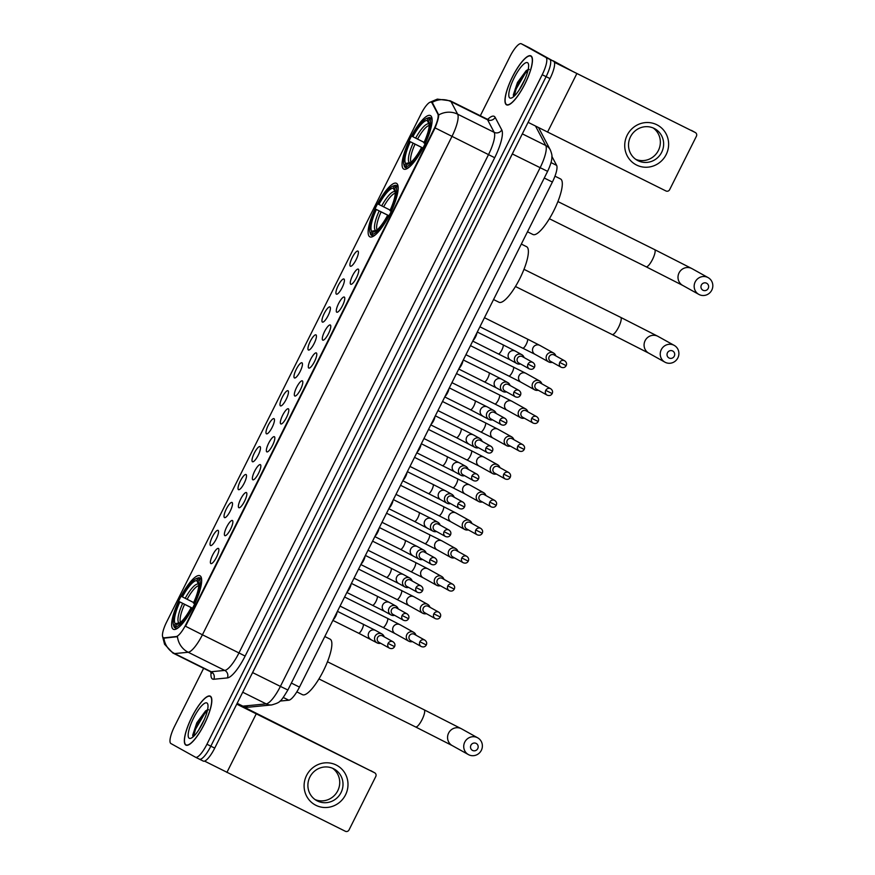 <?xml version="1.0" encoding="UTF-8"?>
<svg xmlns="http://www.w3.org/2000/svg" width="875" height="875" viewBox="0 0 875 875"><rect width="100%" height="100%" fill="white"/><g stroke="black" fill="none" stroke-linecap="round" stroke-linejoin="round"><path stroke-width="1.31" d="M369.786 236.797A29.881 7.831 -63.6 0 0 369.863 236.841A29.881 7.831 -63.6 0 0 390.097 213.719A29.881 7.831 -63.6 0 0 396.539 183.356A29.881 7.831 -63.6 0 0 396.463 183.312A29.881 7.831 -63.6 0 0 376.228 206.423A29.881 7.831 -63.6 0 0 369.786 236.797M403.714 169.039A29.881 7.831 -63.6 0 0 403.802 169.083A29.881 7.831 -63.6 0 0 424.036 145.961A29.881 7.831 -63.6 0 0 430.478 115.598A29.881 7.831 -63.6 0 0 430.391 115.555A29.881 7.831 -63.6 0 0 410.156 138.666A29.881 7.831 -63.6 0 0 403.714 169.039M173.261 629.223A29.881 7.831 -63.6 0 0 173.348 629.278A29.881 7.831 -63.6 0 0 193.583 606.156A29.881 7.831 -63.6 0 0 200.025 575.783A29.881 7.831 -63.6 0 0 199.938 575.739A29.881 7.831 -63.6 0 0 179.714 598.861A29.881 7.831 -63.6 0 0 173.261 629.223M218.433 548.45A8.455 2.22 116.4 0 1 218.684 548.691A8.455 2.22 116.4 0 1 216.628 556.992A8.455 2.22 116.4 0 1 211.258 563.642A8.455 2.22 116.4 0 1 210.853 563.566A8.455 2.22 116.4 0 1 212.702 554.925A8.455 2.22 116.4 0 1 218.433 548.45M232.422 520.516A8.455 2.22 116.4 0 1 232.662 520.767A8.455 2.22 116.4 0 1 230.617 529.069A8.455 2.22 116.4 0 1 225.247 535.708A8.455 2.22 116.4 0 1 224.842 535.642A8.455 2.22 116.4 0 1 226.691 527.002A8.455 2.22 116.4 0 1 232.422 520.516M246.4 492.581A8.455 2.22 116.4 0 1 246.652 492.833A8.455 2.22 116.4 0 1 244.606 501.134A8.455 2.22 116.4 0 1 239.225 507.784A8.455 2.22 116.4 0 1 238.831 507.708A8.455 2.22 116.4 0 1 240.68 499.067A8.455 2.22 116.4 0 1 246.4 492.581M260.389 464.658A8.455 2.22 116.4 0 1 260.641 464.909A8.455 2.22 116.4 0 1 258.595 473.2A8.455 2.22 116.4 0 1 253.214 479.85A8.455 2.22 116.4 0 1 252.82 479.784A8.455 2.22 116.4 0 1 254.669 471.144A8.455 2.22 116.4 0 1 260.389 464.658M274.378 436.723A8.455 2.22 116.4 0 1 274.63 436.975A8.455 2.22 116.4 0 1 272.573 445.277A8.455 2.22 116.4 0 1 267.203 451.927A8.455 2.22 116.4 0 1 266.798 451.85A8.455 2.22 116.4 0 1 268.647 443.209A8.455 2.22 116.4 0 1 274.378 436.723M288.367 408.8A8.455 2.22 116.4 0 1 288.608 409.041A8.455 2.22 116.4 0 1 286.562 417.342A8.455 2.22 116.4 0 1 281.192 423.992A8.455 2.22 116.4 0 1 280.788 423.916A8.455 2.22 116.4 0 1 282.636 415.275A8.455 2.22 116.4 0 1 288.367 408.8M302.345 380.866A8.455 2.22 116.4 0 1 302.597 381.117A8.455 2.22 116.4 0 1 300.552 389.419A8.455 2.22 116.4 0 1 295.17 396.058A8.455 2.22 116.4 0 1 294.777 395.992A8.455 2.22 116.4 0 1 296.625 387.352A8.455 2.22 116.4 0 1 302.345 380.866M316.334 352.931A8.455 2.22 116.4 0 1 316.586 353.183A8.455 2.22 116.4 0 1 314.541 361.484A8.455 2.22 116.4 0 1 309.159 368.134A8.455 2.22 116.4 0 1 308.766 368.058A8.455 2.22 116.4 0 1 310.614 359.417A8.455 2.22 116.4 0 1 316.334 352.931M330.323 325.008A8.455 2.22 116.4 0 1 330.575 325.248A8.455 2.22 116.4 0 1 328.519 333.55A8.455 2.22 116.4 0 1 323.148 340.2A8.455 2.22 116.4 0 1 322.744 340.123A8.455 2.22 116.4 0 1 324.592 331.483A8.455 2.22 116.4 0 1 330.323 325.008M344.312 297.073A8.455 2.22 116.4 0 1 344.564 297.325A8.455 2.22 116.4 0 1 342.508 305.627A8.455 2.22 116.4 0 1 337.137 312.266A8.455 2.22 116.4 0 1 336.733 312.2A8.455 2.22 116.4 0 1 338.581 303.559A8.455 2.22 116.4 0 1 344.312 297.073M358.291 269.139A8.455 2.22 116.4 0 1 358.542 269.391A8.455 2.22 116.4 0 1 356.497 277.692A8.455 2.22 116.4 0 1 351.116 284.342A8.455 2.22 116.4 0 1 350.722 284.266A8.455 2.22 116.4 0 1 352.57 275.625A8.455 2.22 116.4 0 1 358.291 269.139M218.083 530.392A8.455 2.22 116.4 0 1 218.323 530.644A8.455 2.22 116.4 0 1 216.278 538.945A8.455 2.22 116.4 0 1 210.908 545.595A8.455 2.22 116.4 0 1 210.503 545.519A8.455 2.22 116.4 0 1 212.352 536.878A8.455 2.22 116.4 0 1 218.083 530.392M232.061 502.469A8.455 2.22 116.4 0 1 232.312 502.709A8.455 2.22 116.4 0 1 230.267 511.011A8.455 2.22 116.4 0 1 224.886 517.661A8.455 2.22 116.4 0 1 224.492 517.584A8.455 2.22 116.4 0 1 226.341 508.944A8.455 2.22 116.4 0 1 232.061 502.469M246.05 474.534A8.455 2.22 116.4 0 1 246.302 474.786A8.455 2.22 116.4 0 1 244.256 483.088A8.455 2.22 116.4 0 1 238.875 489.727A8.455 2.22 116.4 0 1 238.481 489.661A8.455 2.22 116.4 0 1 240.33 481.02A8.455 2.22 116.4 0 1 246.05 474.534M260.039 446.6A8.455 2.22 116.4 0 1 260.291 446.852A8.455 2.22 116.4 0 1 258.234 455.153A8.455 2.22 116.4 0 1 252.864 461.803A8.455 2.22 116.4 0 1 252.459 461.727A8.455 2.22 116.4 0 1 254.308 453.086A8.455 2.22 116.4 0 1 260.039 446.6M274.028 418.677A8.455 2.22 116.4 0 1 274.269 418.928A8.455 2.22 116.4 0 1 272.223 427.219A8.455 2.22 116.4 0 1 266.853 433.869A8.455 2.22 116.4 0 1 266.448 433.803A8.455 2.22 116.4 0 1 268.297 425.152A8.455 2.22 116.4 0 1 274.028 418.677M288.006 390.742A8.455 2.22 116.4 0 1 288.258 390.994A8.455 2.22 116.4 0 1 286.213 399.295A8.455 2.22 116.4 0 1 280.831 405.945A8.455 2.22 116.4 0 1 280.438 405.869A8.455 2.22 116.4 0 1 282.286 397.228A8.455 2.22 116.4 0 1 288.006 390.742M301.995 362.808A8.455 2.22 116.4 0 1 302.247 363.059A8.455 2.22 116.4 0 1 300.202 371.361A8.455 2.22 116.4 0 1 294.82 378.011A8.455 2.22 116.4 0 1 294.427 377.934A8.455 2.22 116.4 0 1 296.275 369.294A8.455 2.22 116.4 0 1 301.995 362.808M315.984 334.884A8.455 2.22 116.4 0 1 316.236 335.136A8.455 2.22 116.4 0 1 314.18 343.427A8.455 2.22 116.4 0 1 308.809 350.077A8.455 2.22 116.4 0 1 308.405 350.011A8.455 2.22 116.4 0 1 310.253 341.37A8.455 2.22 116.4 0 1 315.984 334.884M329.973 306.95A8.455 2.22 116.4 0 1 330.225 307.202A8.455 2.22 116.4 0 1 328.169 315.503A8.455 2.22 116.4 0 1 322.798 322.153A8.455 2.22 116.4 0 1 322.394 322.077A8.455 2.22 116.4 0 1 324.242 313.436A8.455 2.22 116.4 0 1 329.973 306.95M343.952 279.027A8.455 2.22 116.4 0 1 344.203 279.267A8.455 2.22 116.4 0 1 342.158 287.569A8.455 2.22 116.4 0 1 336.777 294.219A8.455 2.22 116.4 0 1 336.383 294.142A8.455 2.22 116.4 0 1 338.231 285.502A8.455 2.22 116.4 0 1 343.952 279.027M357.941 251.092A8.455 2.22 116.4 0 1 358.192 251.344A8.455 2.22 116.4 0 1 356.147 259.645A8.455 2.22 116.4 0 1 350.766 266.284A8.455 2.22 116.4 0 1 350.372 266.219A8.455 2.22 116.4 0 1 352.22 257.578A8.455 2.22 116.4 0 1 357.941 251.092M163.997 637.733A15.225 3.992 116.4 0 1 163.33 637.623A15.225 3.992 116.4 0 1 163.286 637.602A15.225 3.992 116.4 0 1 166.611 622.048L421.094 113.859A15.225 3.992 116.4 0 1 431.353 102.167A15.225 3.992 116.4 0 1 431.9 102.736L437.839 113.991A15.225 3.992 116.4 0 1 434.011 128.997L185.763 624.739A15.225 3.992 116.4 0 1 176.17 636.541L163.866 637.886M551.884 156.373L556.642 165.386A16.92 4.441 116.4 0 1 552.388 182.055L299.48 687.105A16.92 4.441 116.4 0 1 288.816 700.208L280.022 701.072M185.839 745.084A27.344 7.175 -63.6 0 0 185.916 745.128A27.344 7.175 -63.6 0 0 204.433 723.975A27.344 7.175 -63.6 0 0 210.328 696.183A27.344 7.175 -63.6 0 0 210.252 696.139A27.344 7.175 -63.6 0 0 191.745 717.292A27.344 7.175 -63.6 0 0 185.839 745.084M506.472 104.803A27.344 7.175 -63.6 0 0 506.548 104.847A27.344 7.175 -63.6 0 0 525.066 83.694A27.344 7.175 -63.6 0 0 530.961 55.902A27.344 7.175 -63.6 0 0 530.884 55.858A27.344 7.175 -63.6 0 0 512.367 77.011A27.344 7.175 -63.6 0 0 506.472 104.803M195.573 757.258L199.38 759.15A16.92 4.441 -63.6 0 0 199.423 759.172A16.92 4.441 -63.6 0 0 210.831 746.178L546.098 76.661A16.92 4.441 -63.6 0 0 549.795 59.38L525.219 45.708A16.92 4.441 -63.6 0 0 525.175 45.686A16.92 4.441 -63.6 0 0 525.12 45.664M431.2 102.244L432.611 103.086L438.703 114.964C438.692 117.534 437.489 121.844 435.094 127.903L185.533 626.259L202.42 634.78A22.553 5.917 116.4 0 1 188.202 652.258A19.731 18.791 -95.6 0 1 177.45 636.683L164.708 638.083M203.623 668.314L174.595 726.261A16.92 4.441 -63.6 0 0 170.909 743.542L195.475 757.214A16.92 4.441 -63.6 0 0 195.53 757.236A16.92 4.441 -63.6 0 0 206.938 744.242L542.205 74.725A16.92 4.441 -63.6 0 0 545.902 57.444L521.325 43.772A16.92 4.441 -63.6 0 0 521.27 43.75A16.92 4.441 -63.6 0 0 509.873 56.744L480.32 115.752M199.478 759.194L203.273 761.086A16.92 4.441 -63.6 0 0 203.328 761.108A16.92 4.441 -63.6 0 0 214.725 748.114L550.003 78.597A16.92 4.441 -63.6 0 0 553.689 61.316L529.123 47.644A16.92 4.441 -63.6 0 0 529.069 47.622A16.92 4.441 -63.6 0 0 529.025 47.6M199.38 759.15A16.92 4.441 -63.6 0 0 199.423 759.172A16.92 4.441 -63.6 0 0 210.831 746.178L546.098 76.661A16.92 4.441 -63.6 0 0 549.795 59.38L525.219 45.708A16.92 4.441 -63.6 0 0 525.175 45.686L521.27 43.75M210.208 696.434A27.07 7.098 -63.6 0 0 210.131 696.391A27.07 7.098 -63.6 0 0 191.8 717.325A27.07 7.098 -63.6 0 0 185.97 744.833A27.07 7.098 -63.6 0 0 186.047 744.877A27.07 7.098 -63.6 0 0 204.367 723.942A27.07 7.098 -63.6 0 0 210.208 696.434M198.603 730.155L204.247 719.666M189.252 738.281A19.731 5.173 -63.6 0 0 190.892 738.27A19.731 5.173 -63.6 0 0 202.727 722.936A19.731 5.173 -63.6 0 0 207.802 704.244A19.731 5.173 -63.6 0 0 206.927 702.986A19.731 5.173 -63.6 0 0 193.561 718.112A19.731 5.173 -63.6 0 0 189.252 738.281M208.578 709.745L205.614 710.85L196.842 722.75L192.708 735.142L193.069 736.695M193.495 736.488L195.552 729.192L204.63 713.639L207.386 710.62M192.752 735.831L194.775 728.809L203.853 713.256L206.697 710.15M345.538 794.839A22.553 21.766 -60.9 0 1 315.952 805.328A22.553 21.766 -60.9 0 1 306.556 775.48A22.553 21.766 -60.9 0 1 336.142 764.991A22.553 21.766 -60.9 0 1 345.538 794.839M309.859 777.077A18.047 17.413 119.1 0 0 316.673 800.592A18.047 17.413 119.1 0 0 341.042 792.575A18.047 17.413 119.1 0 0 334.217 769.059A18.047 17.413 119.1 0 0 309.859 777.077M332.533 768.239A18.047 17.413 -60.9 0 1 337.761 790.748A18.047 17.413 -60.9 0 1 315.087 799.586M204.575 761.119L345.319 831.25A2.822 2.723 119.1 0 0 349.027 829.938L375.78 776.497A2.822 2.723 119.1 0 0 374.609 772.767L237.037 703.577M236.753 704.134L374.609 772.767M530.83 56.153A27.07 7.098 -63.6 0 0 530.753 56.109A27.07 7.098 -63.6 0 0 512.433 77.055A27.07 7.098 -63.6 0 0 506.592 104.552A27.07 7.098 -63.6 0 0 506.669 104.595A27.07 7.098 -63.6 0 0 525 83.661A27.07 7.098 -63.6 0 0 530.83 56.153M519.225 89.873L524.869 79.395M509.873 98A19.731 5.173 -63.6 0 0 511.525 97.989A19.731 5.173 -63.6 0 0 523.348 82.655A19.731 5.173 -63.6 0 0 528.423 63.973A19.731 5.173 -63.6 0 0 527.548 62.705A19.731 5.173 -63.6 0 0 514.183 77.842A19.731 5.173 -63.6 0 0 509.873 98M529.2 69.464L526.247 70.58L517.475 82.469L513.33 94.861L513.691 96.425M514.128 96.206L516.173 88.911L525.252 73.358L528.008 70.339M513.373 95.55L515.408 88.528L524.486 72.975L527.319 69.88M477.75 748.617A3.948 3.806 119.1 0 0 476.109 743.4A3.948 3.806 119.1 0 0 470.936 745.227A3.948 3.806 119.1 0 0 472.577 750.455A3.948 3.806 119.1 0 0 477.75 748.617M464.767 742.087A9.581 9.253 -60.9 0 1 477.706 737.833A9.581 9.253 -60.9 0 1 481.337 750.323A9.581 9.253 -60.9 0 1 468.387 754.578A9.581 9.253 -60.9 0 1 464.767 742.087M175.777 628.141L174.519 627.506L174.048 626.019A26.841 7.033 -63.6 0 1 173.447 624.794A26.841 7.033 -63.6 0 1 179.266 601.628L192.533 608.213M302.389 694.63A31.008 8.127 -63.6 0 0 302.477 694.673A31.008 8.127 -63.6 0 0 323.477 670.688A31.008 8.127 -63.6 0 0 330.159 639.177A31.008 8.127 -63.6 0 0 330.072 639.133A31.008 8.127 -63.6 0 0 329.984 639.089M196.427 578.528A26.841 7.033 -63.6 0 1 197.947 578.288L199.434 577.752A27.967 7.328 -63.6 0 0 197.816 578.003L196.427 578.528A26.841 7.033 -63.6 0 0 181.792 596.586L193.659 602.558M199.434 577.752L201.578 578.823M201.589 578.9L199.248 578.998A26.841 7.033 -63.6 0 1 194.031 603.389L195.267 604.023M201.655 581.394A27.967 7.328 -63.6 0 0 200.725 578.473M192.741 609.066L191.505 608.431A26.841 7.033 -63.6 0 1 175.339 626.73L175.809 628.228A27.967 7.328 -63.6 0 0 178.883 627.222M175.809 628.228L176.794 628.72M197.947 578.288L196.787 580.617A24.248 6.355 -63.6 0 0 182.383 596.914M194.031 603.389L193.43 603.061A24.248 6.355 -63.6 0 0 198.57 582.378A24.248 6.355 -63.6 0 0 198.078 581.339L199.248 578.998M175.339 626.73L176.509 624.4A24.248 6.355 -63.6 0 0 177.811 624.17A24.248 6.355 -63.6 0 0 190.903 608.103L191.505 608.431M199.194 585.616L196.787 580.617M198.078 581.339L198.811 583.691M179.878 623.197L176.509 624.4M190.903 608.103L192.522 608.869M173.447 624.794L173.863 626.216A27.967 7.328 -63.6 0 0 174.519 627.506M179.266 601.628L179.856 601.956A24.248 6.355 -63.6 0 0 175.219 623.678L174.048 626.019M192.5 608.278L179.856 601.956M175.219 623.678L180.677 622.584M674.275 356.18A3.948 3.806 119.1 0 0 672.623 350.962A3.948 3.806 119.1 0 0 667.45 352.8A3.948 3.806 119.1 0 0 669.091 358.017A3.948 3.806 119.1 0 0 674.275 356.18M661.281 349.65A9.581 9.253 -60.9 0 1 674.22 345.395A9.581 9.253 -60.9 0 1 677.852 357.886A9.581 9.253 -60.9 0 1 664.902 362.152A9.581 9.253 -60.9 0 1 661.281 349.65M372.302 235.703L371.033 235.08L370.562 233.581A26.841 7.033 -63.6 0 1 369.961 232.356A26.841 7.033 -63.6 0 1 375.78 209.191L389.047 215.775M498.903 302.192A31.008 8.127 -63.6 0 0 498.991 302.247A31.008 8.127 -63.6 0 0 519.991 278.261A31.008 8.127 -63.6 0 0 526.673 246.739A31.008 8.127 -63.6 0 0 526.586 246.695A31.008 8.127 -63.6 0 0 526.498 246.652M392.941 186.091A26.841 7.033 -63.6 0 1 394.472 185.85L395.948 185.314A27.967 7.328 -63.6 0 0 394.33 185.566L392.941 186.091A26.841 7.033 -63.6 0 0 378.306 204.148L390.173 210.131M395.948 185.314L398.103 186.386M398.103 186.473L395.762 186.572A26.841 7.033 -63.6 0 1 390.545 210.963L391.781 211.586M398.169 188.956A27.967 7.328 -63.6 0 0 397.239 186.036M389.255 216.628L388.019 216.005A26.841 7.033 -63.6 0 1 371.864 234.303L372.323 235.791A27.967 7.328 -63.6 0 0 375.408 234.795M372.323 235.791L373.308 236.283M394.472 185.85L393.302 188.18A24.248 6.355 -63.6 0 0 378.897 204.477M390.545 210.963L389.944 210.623A24.248 6.355 -63.6 0 0 395.095 189.941A24.248 6.355 -63.6 0 0 394.592 188.902L395.762 186.572M371.864 234.303L373.023 231.963A24.248 6.355 -63.6 0 0 374.325 231.744A24.248 6.355 -63.6 0 0 387.428 215.666L388.019 216.005M395.708 193.189L393.302 188.18M394.592 188.902L395.325 191.253M376.392 230.759L373.023 231.963M387.428 215.666L389.047 216.431M369.961 232.356L370.377 233.778A27.967 7.328 -63.6 0 0 371.033 235.08M375.78 209.191L376.381 209.519A24.248 6.355 -63.6 0 0 371.733 231.241L370.562 233.581M389.014 215.841L376.381 209.519M371.733 231.241L377.191 230.147M708.203 288.422A3.948 3.806 119.1 0 0 706.562 283.205A3.948 3.806 119.1 0 0 701.378 285.031A3.948 3.806 119.1 0 0 703.019 290.259A3.948 3.806 119.1 0 0 708.203 288.422M695.209 281.892A9.581 9.253 -60.9 0 1 708.159 277.637A9.581 9.253 -60.9 0 1 711.78 290.128A9.581 9.253 -60.9 0 1 698.841 294.394A9.581 9.253 -60.9 0 1 695.209 281.892M406.23 167.945L404.961 167.322L404.502 165.823A26.841 7.033 -63.6 0 1 403.889 164.598A26.841 7.033 -63.6 0 1 409.708 141.433L422.975 148.017M532.842 234.434A31.008 8.127 -63.6 0 0 532.93 234.489A31.008 8.127 -63.6 0 0 553.919 210.492A31.008 8.127 -63.6 0 0 560.612 178.981A31.008 8.127 -63.6 0 0 560.525 178.938A31.008 8.127 -63.6 0 0 560.427 178.894M426.869 118.333A26.841 7.033 -63.6 0 1 428.4 118.092L429.877 117.556A27.967 7.328 -63.6 0 0 428.258 117.808L426.869 118.333A26.841 7.033 -63.6 0 0 412.234 136.391L424.113 142.373M429.877 117.556L432.031 118.628M432.042 118.705L429.691 118.814A26.841 7.033 -63.6 0 1 424.473 143.194L425.709 143.828M432.108 121.198A27.967 7.328 -63.6 0 0 431.178 118.278M423.194 148.87L421.958 148.236A26.841 7.033 -63.6 0 1 405.792 166.534L406.262 168.033A27.967 7.328 -63.6 0 0 409.336 167.037M406.262 168.033L407.236 168.525M428.4 118.092L427.23 120.422A24.248 6.355 -63.6 0 0 412.836 136.719M424.473 143.194L423.883 142.866A24.248 6.355 -63.6 0 0 429.023 122.183A24.248 6.355 -63.6 0 0 428.52 121.144L429.691 118.814M405.792 166.534L406.962 164.205A24.248 6.355 -63.6 0 0 408.264 163.986A24.248 6.355 -63.6 0 0 421.356 147.908L421.958 148.236M429.636 125.431L427.23 120.422M428.52 121.144L429.253 123.495M410.32 163.002L406.962 164.205M421.356 147.908L422.975 148.673M403.889 164.598L404.305 166.02A27.967 7.328 -63.6 0 0 404.961 167.322M409.708 141.433L410.309 141.761A24.248 6.355 -63.6 0 0 405.661 163.483L404.502 165.823M422.942 148.083L410.309 141.761M405.661 163.483L411.13 162.389M415.953 635.184A5.075 4.9 119.1 0 0 406.831 634.561A5.075 4.9 119.1 0 0 412.388 641.594M419.869 641.747A3.664 3.533 119.1 0 0 421.247 646.527C423.5 647.391 425.184 646.866 426.311 644.962L419.869 641.747A3.664 3.533 119.1 0 1 424.812 640.117L414.291 634.266A3.664 3.533 119.1 0 0 409.336 635.895A3.664 3.533 119.1 0 0 410.867 640.741M429.942 607.261A5.075 4.9 119.1 0 0 420.809 606.637A5.075 4.9 119.1 0 0 426.377 613.659M433.847 613.812A3.664 3.533 119.1 0 0 435.236 618.592C437.478 619.456 439.162 618.942 440.3 617.028L433.847 613.812A3.664 3.533 119.1 0 1 438.802 612.183L428.269 606.331A3.664 3.533 119.1 0 0 423.325 607.961A3.664 3.533 119.1 0 0 424.856 612.806M443.931 579.327A5.075 4.9 119.1 0 0 434.798 578.703A5.075 4.9 119.1 0 0 440.366 585.736M447.836 585.889A3.664 3.533 119.1 0 0 449.225 590.658C451.467 591.533 453.152 591.008 454.278 589.105L447.836 585.889A3.664 3.533 119.1 0 1 452.791 584.259L442.258 578.397A3.664 3.533 119.1 0 0 437.314 580.027A3.664 3.533 119.1 0 0 438.834 584.883M457.909 551.392A5.075 4.9 119.1 0 0 448.787 550.78A5.075 4.9 119.1 0 0 454.355 557.802M461.825 557.955A3.664 3.533 119.1 0 0 463.214 562.734C465.456 563.598 467.141 563.073 468.267 561.17L461.825 557.955A3.664 3.533 119.1 0 1 466.769 556.325L456.247 550.473A3.664 3.533 119.1 0 0 451.292 552.103A3.664 3.533 119.1 0 0 452.823 556.948M471.898 523.469A5.075 4.9 119.1 0 0 462.777 522.845A5.075 4.9 119.1 0 0 468.333 529.867M475.814 530.02A3.664 3.533 119.1 0 0 477.192 534.8C479.445 535.664 481.13 535.15 482.256 533.236L475.814 530.02A3.664 3.533 119.1 0 1 480.758 528.391L470.236 522.539A3.664 3.533 119.1 0 0 465.281 524.169A3.664 3.533 119.1 0 0 466.812 529.014M485.887 495.534A5.075 4.9 119.1 0 0 476.755 494.911A5.075 4.9 119.1 0 0 482.322 501.944M489.792 502.097A3.664 3.533 119.1 0 0 491.181 506.866C493.423 507.741 495.119 507.216 496.245 505.312L489.792 502.097A3.664 3.533 119.1 0 1 494.747 500.467L484.214 494.605A3.664 3.533 119.1 0 0 479.27 496.234A3.664 3.533 119.1 0 0 480.802 501.091M499.877 467.611A5.075 4.9 119.1 0 0 490.744 466.987A5.075 4.9 119.1 0 0 496.311 474.009M503.781 474.162A3.664 3.533 119.1 0 0 505.17 478.942C507.413 479.806 509.097 479.281 510.223 477.378L503.781 474.162A3.664 3.533 119.1 0 1 508.736 472.533L498.203 466.681A3.664 3.533 119.1 0 0 493.259 468.311A3.664 3.533 119.1 0 0 494.78 473.156M513.855 439.677A5.075 4.9 119.1 0 0 504.733 439.053A5.075 4.9 119.1 0 0 510.3 446.086M517.77 446.239A3.664 3.533 119.1 0 0 519.159 451.008C521.402 451.872 523.086 451.358 524.212 449.444L517.77 446.239A3.664 3.533 119.1 0 1 522.714 444.609L512.192 438.747A3.664 3.533 119.1 0 0 507.238 440.377A3.664 3.533 119.1 0 0 508.769 445.233M527.844 411.742A5.075 4.9 119.1 0 0 518.722 411.119A5.075 4.9 119.1 0 0 524.278 418.152M531.759 418.305A3.664 3.533 119.1 0 0 533.138 423.084C535.391 423.948 537.075 423.423 538.202 421.52L531.759 418.305A3.664 3.533 119.1 0 1 536.703 416.675L526.181 410.823A3.664 3.533 119.1 0 0 521.227 412.453A3.664 3.533 119.1 0 0 522.758 417.298M541.833 383.819A5.075 4.9 119.1 0 0 532.7 383.195A5.075 4.9 119.1 0 0 538.267 390.217M545.748 390.37A3.664 3.533 119.1 0 0 547.127 395.15C549.369 396.014 551.064 395.5 552.191 393.586L545.748 390.37A3.664 3.533 119.1 0 1 550.692 388.741L540.159 382.889A3.664 3.533 119.1 0 0 535.216 384.519A3.664 3.533 119.1 0 0 536.747 389.364M555.822 355.884A5.075 4.9 119.1 0 0 546.689 355.261A5.075 4.9 119.1 0 0 552.256 362.294M559.727 362.447A3.664 3.533 119.1 0 0 561.116 367.216C563.358 368.091 565.042 367.566 566.18 365.662L559.727 362.447A3.664 3.533 119.1 0 1 564.681 360.817L554.148 354.955A3.664 3.533 119.1 0 0 549.205 356.584A3.664 3.533 119.1 0 0 550.725 361.441M384.202 636.858A5.075 4.9 119.1 0 0 375.08 636.234A5.075 4.9 119.1 0 0 380.636 643.256M388.117 643.409A3.664 3.533 119.1 0 0 389.506 648.189C391.748 649.053 393.433 648.539 394.559 646.625L388.117 643.409A3.664 3.533 119.1 0 1 393.061 641.78L382.539 635.928A3.664 3.533 119.1 0 0 377.584 637.558A3.664 3.533 119.1 0 0 379.116 642.403M337.072 612.03A5.075 1.334 116.4 0 1 333.2 619.773M398.191 608.923A5.075 4.9 119.1 0 0 389.058 608.3A5.075 4.9 119.1 0 0 394.625 615.333M402.106 615.486A3.664 3.533 119.1 0 0 403.484 620.255C405.727 621.13 407.422 620.605 408.548 618.702L402.106 615.486A3.664 3.533 119.1 0 1 407.05 613.856L396.528 607.994A3.664 3.533 119.1 0 0 391.573 609.623A3.664 3.533 119.1 0 0 393.105 614.48M351.061 584.095A5.075 1.334 116.4 0 1 347.189 591.839M412.18 580.989A5.075 4.9 119.1 0 0 403.047 580.377A5.075 4.9 119.1 0 0 408.614 587.398M416.084 587.552A3.664 3.533 119.1 0 0 417.473 592.331C419.716 593.195 421.4 592.67 422.537 590.767L416.084 587.552A3.664 3.533 119.1 0 1 421.039 585.922L410.506 580.07A3.664 3.533 119.1 0 0 405.562 581.7A3.664 3.533 119.1 0 0 407.083 586.545M365.05 556.172A5.075 1.334 116.4 0 1 361.167 563.905M426.169 553.066A5.075 4.9 119.1 0 0 417.036 552.442A5.075 4.9 119.1 0 0 422.603 559.475M430.073 559.617A3.664 3.533 119.1 0 0 431.463 564.397C433.705 565.261 435.389 564.747 436.516 562.833L430.073 559.617A3.664 3.533 119.1 0 1 435.028 557.988L424.495 552.136A3.664 3.533 119.1 0 0 419.552 553.766A3.664 3.533 119.1 0 0 421.072 558.622M379.028 528.237A5.075 1.334 116.4 0 1 375.156 535.981M440.147 525.131A5.075 4.9 119.1 0 0 431.025 524.508A5.075 4.9 119.1 0 0 436.581 531.541M444.062 531.694A3.664 3.533 119.1 0 0 445.452 536.473C447.694 537.337 449.378 536.812 450.505 534.909L444.062 531.694A3.664 3.533 119.1 0 1 449.006 530.064L438.484 524.202A3.664 3.533 119.1 0 0 433.53 525.831A3.664 3.533 119.1 0 0 435.061 530.688M393.017 500.303A5.075 1.334 116.4 0 1 389.145 508.047M454.136 497.208A5.075 4.9 119.1 0 0 445.014 496.584A5.075 4.9 119.1 0 0 450.57 503.606M458.052 503.759A3.664 3.533 119.1 0 0 459.43 508.539C461.683 509.403 463.367 508.878 464.494 506.975L458.052 503.759A3.664 3.533 119.1 0 1 462.995 502.13L452.473 496.278A3.664 3.533 119.1 0 0 447.519 497.908A3.664 3.533 119.1 0 0 449.05 502.753M407.006 472.38A5.075 1.334 116.4 0 1 403.134 480.123M468.125 469.273A5.075 4.9 119.1 0 0 458.992 468.65A5.075 4.9 119.1 0 0 464.559 475.683M472.03 475.836A3.664 3.533 119.1 0 0 473.419 480.605C475.661 481.469 477.345 480.955 478.483 479.041L472.03 475.836A3.664 3.533 119.1 0 1 476.984 474.206L466.452 468.344A3.664 3.533 119.1 0 0 461.508 469.973A3.664 3.533 119.1 0 0 463.028 474.83M420.995 444.445A5.075 1.334 116.4 0 1 417.113 452.189M482.114 441.339A5.075 4.9 119.1 0 0 472.981 440.716A5.075 4.9 119.1 0 0 478.548 447.748M486.019 447.902A3.664 3.533 119.1 0 0 487.408 452.681C489.65 453.545 491.334 453.02 492.461 451.117L486.019 447.902A3.664 3.533 119.1 0 1 490.973 446.272L480.441 440.42A3.664 3.533 119.1 0 0 475.497 442.05A3.664 3.533 119.1 0 0 477.017 446.895M434.973 416.522A5.075 1.334 116.4 0 1 431.102 424.255M496.092 413.416A5.075 4.9 119.1 0 0 486.97 412.792A5.075 4.9 119.1 0 0 492.537 419.814M500.008 419.967A3.664 3.533 119.1 0 0 501.397 424.747C503.639 425.611 505.323 425.097 506.45 423.183L500.008 419.967A3.664 3.533 119.1 0 1 504.952 418.338L494.43 412.486A3.664 3.533 119.1 0 0 489.475 414.116A3.664 3.533 119.1 0 0 491.006 418.961M448.963 388.587A5.075 1.334 116.4 0 1 445.091 396.331M510.081 385.481A5.075 4.9 119.1 0 0 500.959 384.858A5.075 4.9 119.1 0 0 506.516 391.891M513.997 392.044A3.664 3.533 119.1 0 0 515.375 396.812C517.628 397.688 519.312 397.163 520.439 395.259L513.997 392.044A3.664 3.533 119.1 0 1 518.941 390.414L508.419 384.552A3.664 3.533 119.1 0 0 503.464 386.181A3.664 3.533 119.1 0 0 504.995 391.037M462.952 360.653A5.075 1.334 116.4 0 1 459.08 368.397M524.07 357.547A5.075 4.9 119.1 0 0 514.938 356.934A5.075 4.9 119.1 0 0 520.505 363.956M527.975 364.109A3.664 3.533 119.1 0 0 529.364 368.889C531.606 369.753 533.291 369.228 534.428 367.325L527.975 364.109A3.664 3.533 119.1 0 1 532.93 362.48L522.397 356.628A3.664 3.533 119.1 0 0 517.453 358.258A3.664 3.533 119.1 0 0 518.984 363.103M476.941 332.73A5.075 1.334 116.4 0 1 473.058 340.462M666.17 154.569A22.553 21.766 -60.9 0 1 636.573 165.047A22.553 21.766 -60.9 0 1 627.178 135.198A22.553 21.766 -60.9 0 1 656.775 124.72A22.553 21.766 -60.9 0 1 666.17 154.569M630.481 136.806A18.047 17.413 119.1 0 0 637.306 160.322A18.047 17.413 119.1 0 0 661.675 152.294A18.047 17.413 119.1 0 0 654.85 128.778A18.047 17.413 119.1 0 0 630.481 136.806M653.155 127.958A18.047 17.413 -60.9 0 1 658.394 150.467A18.047 17.413 -60.9 0 1 635.72 159.316M528.095 122.336L665.952 190.969A2.822 2.723 119.1 0 0 669.648 189.667L696.413 136.227A2.822 2.723 119.1 0 0 695.231 132.486L572.939 71.509L553.241 60.834A2.822 0.744 116.4 0 1 553.241 60.834A2.822 0.744 116.4 0 1 553.241 60.845M554.411 62.311L695.231 132.486M176.17 636.541L176.87 636.891M437.839 113.991L438.55 114.341M431.9 102.736L432.611 103.086M283.292 697.473L288.816 700.208M291.364 683.069L299.48 687.105M544.272 178.03L552.388 182.055M551.009 162.586L556.642 165.386M487.791 119.284A28.197 7.394 116.4 0 1 494.233 116.364A28.197 7.394 116.4 0 1 495.163 117.381L501.78 129.927A28.197 7.394 116.4 0 1 494.692 157.719L245.131 656.075A28.197 7.394 116.4 0 1 227.358 677.928L213.795 679.252A28.197 7.394 116.4 0 1 211.083 672.197M431.353 102.167L431.998 102.484A19.731 18.714 -27.8 0 1 451.03 101.642L487.583 119.798A22.553 5.917 -63.6 0 0 486.828 118.989A22.553 5.917 -63.6 0 0 486.773 118.956L488.545 119.503M210.131 671.541A22.553 5.917 -63.6 0 0 210.197 671.573A22.553 5.917 -63.6 0 0 211.181 671.737L224.744 670.414L188.202 652.258L174.639 653.581A22.553 5.917 116.4 0 1 173.644 653.417A22.553 5.917 116.4 0 1 173.589 653.384M163.877 637.897A19.731 18.791 -95.6 0 0 174.639 653.581L211.181 671.737A5.644 5.37 84.4 0 1 213.795 679.252M450.144 100.767A22.553 5.917 116.4 0 1 450.22 100.8A22.553 5.917 116.4 0 1 450.286 100.833A22.553 5.917 116.4 0 1 451.03 101.642L457.647 114.188A22.553 5.917 116.4 0 1 451.97 136.423L202.42 634.78L238.962 652.936L488.523 154.58A22.553 5.917 -63.6 0 0 494.189 132.344L487.583 119.798A5.644 5.348 152.2 0 0 495.163 117.381M435.094 127.903L494.692 157.719M438.703 114.964A19.731 18.714 -27.8 0 1 457.647 114.188L494.189 132.344A5.644 5.348 152.2 0 0 501.78 129.927M521.325 43.772L529.123 47.644M206.938 744.242L214.725 748.114M542.205 74.725L550.003 78.597M545.902 57.444L553.689 61.316M227.358 677.928A5.644 5.37 84.4 0 0 224.744 670.414A22.553 5.917 -63.6 0 0 238.962 652.936L245.131 656.075M538.967 128.384L538.562 127.662A11.277 10.697 -27.8 0 1 538.967 128.384L550.331 149.931C551.688 153.442 552.212 155.794 551.884 156.964C551.994 160.223 550.572 165.014 547.608 171.358L512.334 153.956L252.613 672.602A22.553 5.917 116.4 0 1 251.136 675.423M241.828 705.961A22.553 5.917 -63.6 0 0 241.883 705.994A22.553 5.917 -63.6 0 0 242.878 706.147L266.175 703.883L242.714 692.223M547.608 171.358L287.886 690.003C280.317 702.384 280.394 702.286 271.786 704.922A11.277 10.741 -95.6 0 1 266.175 703.883A22.553 5.917 -63.6 0 0 280.394 686.394L252.558 672.569M271.786 704.922L248.489 707.197A11.277 10.741 -95.6 0 1 242.878 706.147L237.169 703.314M287.886 690.003L280.394 686.394L540.116 167.748A22.553 5.917 -63.6 0 0 545.781 145.512L522.331 133.864M550.331 149.931A11.277 10.697 -27.8 0 0 545.781 145.512L535.566 126.153M513.712 151.069A22.553 5.917 116.4 0 1 512.334 153.956L512.28 153.923M543.572 169.345L539.077 167.18M256.189 713.945L226.898 772.428M424.123 709.778A9.581 2.516 116.4 0 1 424.145 709.789L461.541 728.831A9.581 9.253 119.1 0 0 448.602 733.097A9.581 9.253 119.1 0 0 452.222 745.587L415.614 726.961A9.581 2.516 116.4 0 1 415.592 726.939M327.469 661.762L424.145 709.789A9.581 2.516 116.4 0 1 424.178 709.8A9.581 2.516 116.4 0 1 422.078 719.589A9.581 2.516 116.4 0 1 415.614 726.961L318.938 678.923M197.838 584.019A21.689 5.688 -63.6 0 0 185.183 598.347M198.811 585.648A20.869 5.469 -63.6 0 0 187.097 599.309M182.667 603.378A21.689 5.688 -63.6 0 0 178.577 622.475M184.581 604.341A20.869 5.469 -63.6 0 0 180.556 622.387M645.116 340.659A9.581 9.253 119.1 0 0 648.736 353.15L612.139 334.523A9.581 2.516 116.4 0 1 612.106 334.502A9.581 2.516 116.4 0 0 618.603 327.163A9.581 2.516 116.4 0 0 620.692 317.363A9.581 2.516 116.4 0 0 620.659 317.352A9.581 2.516 116.4 0 1 620.659 317.352L658.055 336.405A9.581 9.253 119.1 0 0 645.116 340.659M394.352 191.581A21.689 5.688 -63.6 0 0 381.708 205.909M395.325 193.211A20.869 5.469 -63.6 0 0 383.622 206.872M379.181 210.952A21.689 5.688 -63.6 0 0 375.102 230.037M381.095 211.914A20.869 5.469 -63.6 0 0 377.07 229.95M654.566 249.583A9.581 2.516 116.4 0 1 654.598 249.594L691.994 268.647A9.581 9.253 119.1 0 0 679.044 272.902A9.581 9.253 119.1 0 0 682.675 285.392L646.067 266.766A9.581 2.516 116.4 0 1 646.034 266.744M557.911 201.567L654.598 249.594A9.581 2.516 116.4 0 1 654.62 249.605A9.581 2.516 116.4 0 1 652.531 259.405A9.581 2.516 116.4 0 1 646.067 266.766L549.391 218.739M428.291 123.823A21.689 5.688 -63.6 0 0 415.636 138.152M429.253 125.453A20.869 5.469 -63.6 0 0 417.55 139.114M413.109 143.194A21.689 5.688 -63.6 0 0 409.03 162.28M415.023 144.156A20.869 5.469 -63.6 0 0 411.009 162.192M344.586 597.013L387.505 618.341A5.075 1.334 116.4 0 1 387.505 618.341A5.075 1.334 116.4 0 1 387.516 618.341A5.075 1.334 116.4 0 1 386.269 623.809A5.075 1.334 116.4 0 1 382.988 627.43A5.075 1.334 116.4 0 1 382.977 627.419L340.047 606.091M387.505 618.341L400.05 624.728A5.075 4.9 119.1 0 0 393.061 627.277A5.075 4.9 119.1 0 0 395.117 633.598L382.988 627.43M401.472 590.395A5.075 1.334 116.4 0 1 401.494 590.406A5.075 1.334 116.4 0 1 401.505 590.417A5.075 1.334 116.4 0 1 400.258 595.886A5.075 1.334 116.4 0 1 396.977 599.495A5.075 1.334 116.4 0 1 396.966 599.484L354.036 578.167M358.575 569.089L414.039 596.794A5.075 4.9 119.1 0 0 407.05 599.342A5.075 4.9 119.1 0 0 409.095 605.664L396.977 599.495M372.564 541.155L415.483 562.472A5.075 1.334 116.4 0 1 415.483 562.472A5.075 1.334 116.4 0 1 415.494 562.483A5.075 1.334 116.4 0 1 414.236 567.952A5.075 1.334 116.4 0 1 410.966 571.561A5.075 1.334 116.4 0 1 410.944 571.561M415.483 562.472L428.017 568.87A5.075 4.9 119.1 0 0 421.028 571.408A5.075 4.9 119.1 0 0 423.084 577.741L368.014 550.233M429.45 534.538A5.075 1.334 116.4 0 1 429.461 534.548A5.075 1.334 116.4 0 1 429.483 534.548A5.075 1.334 116.4 0 1 428.225 540.017A5.075 1.334 116.4 0 1 424.944 543.638A5.075 1.334 116.4 0 1 424.933 543.627L382.003 522.298M386.553 513.231L442.006 540.936A5.075 4.9 119.1 0 0 435.017 543.484A5.075 4.9 119.1 0 0 437.073 549.806L424.944 543.638M400.531 485.297L443.45 506.614A5.075 1.334 116.4 0 1 443.45 506.614A5.075 1.334 116.4 0 1 443.461 506.625A5.075 1.334 116.4 0 1 442.214 512.094A5.075 1.334 116.4 0 1 438.933 515.703A5.075 1.334 116.4 0 1 438.922 515.703L395.992 494.375M443.45 506.614L455.995 513.002A5.075 4.9 119.1 0 0 449.006 515.55A5.075 4.9 119.1 0 0 451.062 521.872L438.933 515.703M457.417 478.68A5.075 1.334 116.4 0 1 457.439 478.68A5.075 1.334 116.4 0 1 457.45 478.691A5.075 1.334 116.4 0 1 456.203 484.159A5.075 1.334 116.4 0 1 452.922 487.78A5.075 1.334 116.4 0 1 452.911 487.769L409.981 466.441M414.52 457.363L469.984 485.078A5.075 4.9 119.1 0 0 462.995 487.616A5.075 4.9 119.1 0 0 465.041 493.948L452.922 487.78M428.509 429.439L471.428 450.756A5.075 1.334 116.4 0 1 471.428 450.756A5.075 1.334 116.4 0 1 471.439 450.767A5.075 1.334 116.4 0 1 470.181 456.236A5.075 1.334 116.4 0 1 466.911 459.845A5.075 1.334 116.4 0 1 466.889 459.834M471.428 450.756L483.963 457.144A5.075 4.9 119.1 0 0 476.984 459.692A5.075 4.9 119.1 0 0 479.03 466.014L423.959 438.517M442.498 401.505L485.406 422.822A5.075 1.334 116.4 0 1 485.406 422.822A5.075 1.334 116.4 0 1 485.428 422.833A5.075 1.334 116.4 0 1 484.17 428.302A5.075 1.334 116.4 0 1 480.9 431.911A5.075 1.334 116.4 0 1 480.878 431.911M485.406 422.822L497.952 429.22A5.075 4.9 119.1 0 0 490.962 431.758A5.075 4.9 119.1 0 0 493.019 438.08L437.948 410.583M456.477 373.581L499.395 394.898A5.075 1.334 116.4 0 1 499.395 394.898A5.075 1.334 116.4 0 1 499.406 394.898A5.075 1.334 116.4 0 1 498.159 400.367A5.075 1.334 116.4 0 1 494.878 403.988A5.075 1.334 116.4 0 1 494.867 403.977L451.938 382.648M499.395 394.898L511.941 401.286A5.075 4.9 119.1 0 0 504.952 403.834A5.075 4.9 119.1 0 0 507.008 410.156L494.878 403.988M513.373 366.953A5.075 1.334 116.4 0 1 513.384 366.964A5.075 1.334 116.4 0 1 513.395 366.975A5.075 1.334 116.4 0 1 512.148 372.444A5.075 1.334 116.4 0 1 508.867 376.053A5.075 1.334 116.4 0 1 508.856 376.042L465.927 354.725M470.466 345.647L525.93 373.352A5.075 4.9 119.1 0 0 518.941 375.9A5.075 4.9 119.1 0 0 520.997 382.222L508.867 376.053M484.455 317.713L527.373 339.03A5.075 1.334 116.4 0 1 527.373 339.03A5.075 1.334 116.4 0 1 527.384 339.041A5.075 1.334 116.4 0 1 526.127 344.509A5.075 1.334 116.4 0 1 522.856 348.119A5.075 1.334 116.4 0 1 522.834 348.119M527.373 339.03L539.908 345.428A5.075 4.9 119.1 0 0 532.93 347.966A5.075 4.9 119.1 0 0 534.975 354.298L479.916 326.791M363.092 624.083A5.075 1.334 116.4 0 1 363.103 624.094A5.075 1.334 116.4 0 1 363.114 624.094A5.075 1.334 116.4 0 1 361.867 629.562A5.075 1.334 116.4 0 1 358.586 633.183A5.075 1.334 116.4 0 1 358.575 633.172L376.994 642.841M381.927 633.981L375.648 630.481A5.075 4.9 119.1 0 0 368.659 633.03A5.075 4.9 119.1 0 0 370.716 639.352M351.411 583.406L377.092 596.159A5.075 1.334 116.4 0 1 377.092 596.159A5.075 1.334 116.4 0 1 377.103 596.17A5.075 1.334 116.4 0 1 375.845 601.639A5.075 1.334 116.4 0 1 372.575 605.248A5.075 1.334 116.4 0 1 372.553 605.238M395.916 606.047L389.627 602.547A5.075 4.9 119.1 0 0 382.648 605.095A5.075 4.9 119.1 0 0 384.694 611.417L346.861 592.473M365.4 555.472L391.07 568.225A5.075 1.334 116.4 0 1 391.07 568.225A5.075 1.334 116.4 0 1 391.092 568.236A5.075 1.334 116.4 0 1 389.834 573.705A5.075 1.334 116.4 0 1 386.564 577.314A5.075 1.334 116.4 0 1 386.542 577.314M409.905 578.112L403.616 574.623A5.075 4.9 119.1 0 0 396.627 577.161A5.075 4.9 119.1 0 0 398.683 583.494L360.85 564.55M379.378 527.538L405.059 540.302A5.075 1.334 116.4 0 1 405.059 540.302A5.075 1.334 116.4 0 1 405.07 540.302A5.075 1.334 116.4 0 1 403.823 545.77A5.075 1.334 116.4 0 1 400.542 549.391A5.075 1.334 116.4 0 1 400.531 549.38L418.95 559.059M423.894 550.189L417.605 546.689A5.075 4.9 119.1 0 0 410.616 549.238A5.075 4.9 119.1 0 0 412.672 555.559M419.038 512.356A5.075 1.334 116.4 0 1 419.048 512.367A5.075 1.334 116.4 0 1 419.059 512.378A5.075 1.334 116.4 0 1 417.812 517.847A5.075 1.334 116.4 0 1 414.531 521.456A5.075 1.334 116.4 0 1 414.52 521.456L432.939 531.125M437.872 522.255L431.594 518.755A5.075 4.9 119.1 0 0 424.605 521.303A5.075 4.9 119.1 0 0 426.661 527.625M407.356 471.68L433.038 484.433A5.075 1.334 116.4 0 1 433.038 484.433A5.075 1.334 116.4 0 1 433.048 484.444A5.075 1.334 116.4 0 1 431.791 489.913A5.075 1.334 116.4 0 1 428.52 493.533A5.075 1.334 116.4 0 1 428.498 493.522M451.861 494.32L445.572 490.831A5.075 4.9 119.1 0 0 438.594 493.369A5.075 4.9 119.1 0 0 440.639 499.702L402.806 480.758M447.005 456.498A5.075 1.334 116.4 0 1 447.016 456.509A5.075 1.334 116.4 0 1 447.038 456.52A5.075 1.334 116.4 0 1 445.78 461.989A5.075 1.334 116.4 0 1 442.509 465.598A5.075 1.334 116.4 0 1 442.488 465.588M465.85 466.397L459.561 462.897A5.075 4.9 119.1 0 0 452.572 465.445A5.075 4.9 119.1 0 0 454.628 471.767L416.795 452.823M435.323 415.822L461.005 428.575A5.075 1.334 116.4 0 1 461.005 428.575A5.075 1.334 116.4 0 1 461.016 428.586A5.075 1.334 116.4 0 1 459.769 434.055A5.075 1.334 116.4 0 1 456.488 437.664A5.075 1.334 116.4 0 1 456.477 437.664L474.895 447.333M479.839 438.462L473.55 434.973A5.075 4.9 119.1 0 0 466.561 437.511A5.075 4.9 119.1 0 0 468.617 443.833M474.983 400.641A5.075 1.334 116.4 0 1 474.994 400.652A5.075 1.334 116.4 0 1 475.005 400.652A5.075 1.334 116.4 0 1 473.758 406.12A5.075 1.334 116.4 0 1 470.477 409.741A5.075 1.334 116.4 0 1 470.466 409.73L488.884 419.409M493.817 410.539L487.539 407.039A5.075 4.9 119.1 0 0 480.55 409.588A5.075 4.9 119.1 0 0 482.606 415.909M463.302 359.964L488.983 372.717A5.075 1.334 116.4 0 1 488.983 372.717A5.075 1.334 116.4 0 1 488.994 372.728A5.075 1.334 116.4 0 1 487.736 378.197A5.075 1.334 116.4 0 1 484.466 381.806A5.075 1.334 116.4 0 1 484.455 381.795M507.806 382.605L501.517 379.105A5.075 4.9 119.1 0 0 494.539 381.653A5.075 4.9 119.1 0 0 496.584 387.975L458.752 369.031M477.291 332.03L502.961 344.783A5.075 1.334 116.4 0 1 502.961 344.783A5.075 1.334 116.4 0 1 502.983 344.794A5.075 1.334 116.4 0 1 501.725 350.262A5.075 1.334 116.4 0 1 498.455 353.872A5.075 1.334 116.4 0 1 498.433 353.872M521.795 354.67L515.506 351.181A5.075 4.9 119.1 0 0 508.517 353.719A5.075 4.9 119.1 0 0 510.573 360.052L472.741 341.108M576.811 73.664L547.531 132.147M163.33 637.623L163.931 637.919M162.553 636.42L164.566 644.252L172.823 652.991L210.197 671.573L211.772 673.192L211.684 672.022M429.844 102.32L437.347 99.116L450.22 100.8L486.773 118.956M195.53 757.236L203.328 761.108M529.069 47.622L525.175 45.686M248.489 707.197L241.883 705.994L237.103 703.609M211.05 696.85L210.131 696.391M186.966 745.325L186.047 744.877M370.836 770.667L374.719 772.822M531.672 56.569L530.753 56.109M507.587 105.055L506.669 104.595M461.541 728.831L477.706 737.833M330.072 639.133L324.811 636.519M302.477 694.673L296.822 691.873M452.222 745.587L468.387 754.578M658.055 336.405L674.22 345.395M523.983 269.325L620.659 317.352M526.586 246.695L521.325 244.081M498.991 302.247L493.555 299.545M648.736 353.15L664.902 362.152M515.452 286.497L612.139 334.523M691.994 268.647L708.159 277.637M560.525 178.938L554.969 176.17M532.93 234.489L527.483 231.787M682.675 285.392L698.841 294.394M400.05 624.728L413.678 632.308M395.117 633.598L408.745 641.178M421.247 646.527L410.725 640.664M424.812 640.117C426.628 641.462 427.131 643.07 426.311 644.962M414.039 596.794L427.667 604.373M409.095 605.664L422.734 613.244M435.236 618.592L424.714 612.741M438.802 612.183C440.617 613.528 441.109 615.147 440.3 617.028M428.017 568.87L441.656 576.45M423.084 577.741L436.723 585.32M449.225 590.658L438.692 584.806M452.791 584.259C454.595 585.594 455.098 587.212 454.278 589.105M442.006 540.936L455.634 548.516M437.073 549.806L450.702 557.386M463.214 562.734L452.681 556.872M466.769 556.325C468.584 557.67 469.087 559.278 468.267 561.17M455.995 513.002L469.623 520.592M451.062 521.872L464.691 529.462M477.192 534.8L466.67 528.948M480.758 528.391C482.573 529.736 483.077 531.355 482.256 533.236M469.984 485.078L483.613 492.658M465.041 493.948L478.68 501.528M491.181 506.866L480.659 501.014M494.747 500.467C496.562 501.802 497.055 503.42 496.245 505.312M483.963 457.144L497.602 464.723M479.03 466.014L492.669 473.594M505.17 478.942L494.637 473.08M508.736 472.533C510.541 473.878 511.044 475.486 510.223 477.378M497.952 429.22L511.58 436.8M493.019 438.08L506.647 445.67M519.159 451.008L508.627 445.156M522.714 444.609C524.53 445.944 525.033 447.562 524.212 449.444M511.941 401.286L525.569 408.866M507.008 410.156L520.636 417.736M533.138 423.084L522.616 417.222M536.703 416.675C538.519 418.02 539.022 419.628 538.202 421.52M525.93 373.352L539.558 380.942M520.997 382.222L534.625 389.802M547.127 395.15L536.605 389.298M550.692 388.741C552.508 390.086 553 391.705 552.191 393.586M539.908 345.428L553.547 353.008M534.975 354.298L548.614 361.878M561.116 367.216L550.583 361.364M564.681 360.817C566.497 362.152 566.989 363.77 566.18 365.662M337.422 611.33L375.648 630.481M332.883 620.408L358.586 633.183M389.506 648.189L378.973 642.337M393.061 641.78C394.877 643.125 395.38 644.744 394.559 646.625M389.627 602.547L377.092 596.159M384.694 611.417L390.983 614.917M403.484 620.255L392.962 614.403M407.05 613.856C408.866 615.191 409.358 616.809 408.548 618.702M403.616 574.623L391.07 568.225M398.683 583.494L404.972 586.983M417.473 592.331L406.952 586.469M421.039 585.922C422.855 587.267 423.347 588.875 422.537 590.767M374.839 536.616L400.542 549.391M417.605 546.689L405.059 540.302M431.463 564.397L420.93 558.545M435.028 557.988C436.833 559.333 437.336 560.952 436.516 562.833M393.367 499.614L431.594 518.755M388.828 508.692L414.531 521.456M445.452 536.473L434.919 530.611M449.006 530.064C450.822 531.409 451.325 533.017 450.505 534.909M445.572 490.831L433.038 484.433M440.639 499.702L446.928 503.191M459.43 508.539L448.908 502.688M462.995 502.13C464.811 503.475 465.303 505.094 464.494 506.975M421.345 443.756L459.561 462.897M454.628 471.767L460.917 475.267M473.419 480.605L462.897 474.753M476.984 474.206C478.8 475.541 479.292 477.159 478.483 479.041M430.784 424.9L456.488 437.664M473.55 434.973L461.005 428.575M487.408 452.681L476.875 446.819M490.973 446.272C492.778 447.617 493.281 449.225 492.461 451.117M449.312 387.887L487.539 407.039M444.773 396.966L470.477 409.741M501.397 424.747L490.864 418.895M504.952 418.338C506.767 419.683 507.27 421.302 506.45 423.183M501.517 379.105L488.983 372.717M496.584 387.975L502.873 391.475M515.375 396.812L504.853 390.961M518.941 390.414C520.756 391.748 521.259 393.367 520.439 395.259M515.506 351.181L502.961 344.783M510.573 360.052L516.862 363.541M529.364 368.889L518.842 363.027M532.93 362.48C534.745 363.825 535.238 365.433 534.428 367.325M691.469 130.386L695.341 132.552"/></g></svg>
